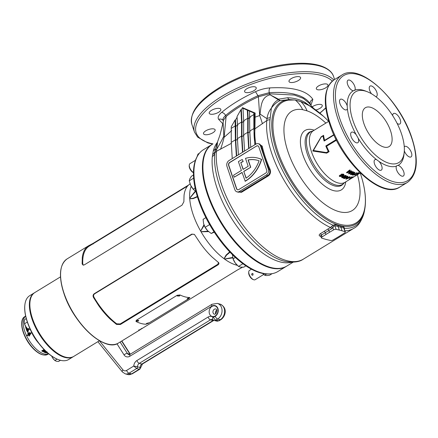 <?xml version="1.0" encoding="UTF-8"?>
<svg xmlns="http://www.w3.org/2000/svg" width="438" height="438" viewBox="0 0 438 438"><rect width="100%" height="100%" fill="white"/><g stroke="black" fill="none" stroke-linecap="round" stroke-linejoin="round"><path stroke-width="0.66" d="M269.83 273.903L268.866 273.953A70.907 32.888 -121.4 0 1 198.447 200.024A70.907 32.888 -121.4 0 1 197.16 156.601L197.648 155.769A71.383 33.107 58.6 0 0 198.945 199.476A71.383 33.107 58.6 0 0 269.83 273.903A71.383 33.107 58.6 0 0 277.856 271.533L286.332 266.353A71.383 33.107 58.6 0 0 286.589 266.189M286.332 266.353A71.383 33.107 58.6 0 1 207.42 194.297A71.383 33.107 58.6 0 1 211.384 144.858A33.989 15.768 -121.4 0 1 211.631 144.699L203.15 149.884A33.989 15.768 58.6 0 0 202.904 150.037A71.383 33.107 58.6 0 0 197.648 155.769M218.25 262.269C219.23 263.129 219.164 263.983 218.053 264.826L120.406 324.492L116.519 324.427L110.343 319.231A49.286 22.858 -121.4 0 1 98.545 305.423L93.491 297.484C92.779 295.962 92.998 294.725 94.154 293.778L191.8 234.111L194.379 234.379L200.303 243.249A49.286 22.858 58.6 0 0 212.101 257.057L218.622 262.636M142 328.297L138.643 330.509M138.873 329.737L138.961 330.427L237.412 270L242.521 267.229M197.423 196.843L193.355 198.556L189.725 198.808A49.286 22.858 58.6 0 0 193.087 214.39A49.286 22.858 58.6 0 0 200.653 231.089A49.286 22.858 58.6 0 0 200.856 231.439A49.286 22.858 58.6 0 0 201.058 231.79A49.286 22.858 58.6 0 0 224.053 258.699A49.286 22.858 58.6 0 0 224.316 258.896A49.286 22.858 58.6 0 0 224.579 259.088A49.286 22.858 58.6 0 0 237.281 265.324M232.731 257.873L224.579 259.088A1.358 0.515 -70.2 0 0 224.656 259L232.633 257.473M230.043 252.195L226.451 255.223L224.196 258.666A1.358 0.991 -31.3 0 1 224.053 258.699L226.101 255.058L229.726 251.855M208.597 231.614L201.058 231.79A1.358 0.318 -47 0 1 201.135 231.686L208.105 231.176M204.152 225.362L200.653 231.089L203.944 224.809M191.187 186.298A49.286 22.858 58.6 0 0 189.687 198.206L195.288 191.127M195.616 191.351L189.791 198.173A1.358 0.613 12.4 0 0 189.687 198.206A49.286 22.858 58.6 0 0 189.709 198.507A49.286 22.858 58.6 0 0 189.725 198.808A1.358 1.084 -28.1 0 1 189.829 198.704L193.393 198.206L197.308 196.465M190.054 183.774L187.924 185.624A49.286 22.858 58.6 0 0 184.053 195.244L183.867 201.781L182.005 205.17L84.359 264.837L83.154 265.143L82.136 263.944L82.295 257.418A49.286 22.858 -121.4 0 1 86.166 247.799L88.624 245.745L92.971 243.44L188.384 185.143M189.791 198.173L189.829 198.704M200.785 231.072L201.135 231.686M224.196 258.666L224.656 259M82.295 257.418A49.954 23.17 -121.4 0 1 86.166 247.799M187.568 186.041L89.281 246.096A49.286 22.858 58.6 0 0 82.782 264.109L83.434 265.154M90.239 245.576L89.691 245.171M82.782 264.109L82.136 263.944M110.343 319.231A49.954 23.17 -121.4 0 1 98.545 305.423M194.423 234.412L192.183 234.215L94.537 293.876C93.497 294.752 93.316 295.864 93.989 297.216A49.286 22.858 58.6 0 0 116.727 323.819L120.209 323.917L217.856 264.256L218.474 262.466M116.727 323.819L116.519 324.427M93.989 297.216L93.491 297.484M57.887 359.445A37.049 17.186 -121.4 0 1 57.723 359.379A37.049 17.186 -121.4 0 1 41.38 346.535A37.049 17.186 -121.4 0 1 24.802 305.505A37.049 17.186 -121.4 0 1 24.824 305.324M34.328 292.863L29.702 295.688A37.389 17.345 58.6 0 0 24.84 305.144A37.389 17.345 58.6 0 0 41.566 346.551A37.389 17.345 58.6 0 0 58.057 359.51A37.389 17.345 58.6 0 0 68.689 359.499L73.316 356.674A37.389 17.345 -121.4 0 1 46.193 343.726A37.389 17.345 -121.4 0 1 34.328 292.863A37.389 17.345 -121.4 0 1 34.586 292.71M46.521 343.397A37.049 17.186 58.6 0 0 63.028 356.302A37.049 17.186 -121.4 0 1 62.858 356.236A37.049 17.186 -121.4 0 1 32.439 318.826A37.049 17.186 -121.4 0 1 29.943 302.368A37.049 17.186 -121.4 0 1 29.959 302.187A37.049 17.186 58.6 0 0 46.521 343.397M38.265 342.719A22.092 10.249 58.6 0 0 38.796 343.332A22.092 10.249 -121.4 0 1 30.55 329.934A22.092 10.249 58.6 0 0 38.265 342.719M33.124 345.861A22.092 10.249 58.6 0 0 48.662 353.778A22.092 10.249 -121.4 0 1 24.731 331.21A22.092 10.249 -121.4 0 1 25.656 316.126A22.092 10.249 58.6 0 0 33.124 345.861M46.603 352.398L47.173 351.9L46.461 352.207M27.205 329.573L27.857 328.878L27.402 329.677M27.326 329.606L27.977 328.916M26.532 329.579A22.092 10.249 58.6 0 1 26.494 329.453L26.587 329.332A22.092 10.249 58.6 0 1 26.559 329.239L26.307 329.54A22.092 10.249 58.6 0 0 26.379 329.759L26.669 329.579A22.092 10.249 58.6 0 1 26.647 329.507L26.63 329.606M25.514 325.724L25.36 325.845A22.092 10.249 58.6 0 0 25.404 326.069L25.47 326.031M26.658 327.728A22.092 10.249 58.6 0 0 26.696 327.859L26.379 328.051A22.092 10.249 58.6 0 1 26.11 327.022M26.149 329.031L26.439 328.856A22.092 10.249 58.6 0 1 26.417 328.785L26.17 328.938L26.379 328.653A22.092 10.249 58.6 0 1 26.346 328.549L26.061 328.571L26.313 328.418A22.092 10.249 58.6 0 1 26.291 328.347L26.001 328.522A22.092 10.249 58.6 0 0 26.039 328.648L26.116 328.905A22.092 10.249 58.6 0 0 26.149 329.031M26.094 327.909A22.092 10.249 58.6 0 1 26.045 327.723L26.094 327.646A22.092 10.249 58.6 0 1 26.072 327.558L25.831 327.909A22.092 10.249 58.6 0 0 25.853 327.996L26.187 327.991A22.092 10.249 58.6 0 1 26.165 327.909L26.22 327.963M25.951 327.076A22.092 10.249 58.6 0 0 25.968 327.142L25.727 327.285A22.092 10.249 58.6 0 0 25.765 327.421L25.716 327.449A22.092 10.249 58.6 0 1 25.634 327.12L25.683 327.093A22.092 10.249 58.6 0 0 25.716 327.224L25.951 327.076M25.7 326.392L25.535 326.704A22.092 10.249 58.6 0 0 25.552 326.77L25.689 326.321M26.975 328.084A22.092 10.249 58.6 0 0 27.118 328.56L26.953 328.741A22.092 10.249 58.6 0 1 26.74 328.013L26.422 328.204A22.092 10.249 58.6 0 0 26.784 329.392L27.293 330.142M26.932 329.863C27.654 330.361 28.103 330.088 28.289 329.037M43.012 351.32L43.044 351.484A22.092 10.249 58.6 0 0 43.138 351.539L43.247 351.468A22.092 10.249 58.6 0 0 43.307 351.5L43.017 351.676A22.092 10.249 58.6 0 1 42.842 351.583L42.815 351.418M45.191 352.639L45.481 352.459A22.092 10.249 58.6 0 1 45.432 352.442L45.338 352.415A22.092 10.249 58.6 0 1 45.262 352.387L45.174 352.355A22.092 10.249 58.6 0 1 45.119 352.333L44.835 352.508A22.092 10.249 58.6 0 0 44.922 352.541L45.103 352.606A22.092 10.249 58.6 0 0 45.191 352.639L45.158 352.535M44.457 352.36L44.868 352.234A22.092 10.249 58.6 0 1 44.807 352.212L44.72 352.24A22.092 10.249 58.6 0 1 44.583 352.179L44.616 352.13A22.092 10.249 58.6 0 1 44.556 352.103L44.391 352.333A22.092 10.249 58.6 0 0 44.457 352.36L44.408 352.185M44.205 351.949A22.092 10.249 58.6 0 0 44.249 351.971L44.008 352.114A22.092 10.249 58.6 0 0 44.107 352.157L44.057 352.19A22.092 10.249 58.6 0 1 43.816 352.075L43.866 352.048A22.092 10.249 58.6 0 0 43.964 352.092L44.205 351.949M42.486 351.38L42.776 351.205A22.092 10.249 58.6 0 1 42.574 351.084L42.53 351.112A22.092 10.249 58.6 0 0 42.672 351.199L42.595 351.243A22.092 10.249 58.6 0 1 42.459 351.161L42.415 351.188A22.092 10.249 58.6 0 0 42.552 351.271L42.475 351.314A22.092 10.249 58.6 0 1 42.333 351.232L42.283 351.26A22.092 10.249 58.6 0 0 42.486 351.38L42.475 351.314M41.988 351.084L42.278 350.909A22.092 10.249 58.6 0 1 42.223 350.876L42.081 350.783A22.092 10.249 58.6 0 1 42.004 350.734L41.72 350.909A22.092 10.249 58.6 0 0 41.774 350.942L41.906 351.035A22.092 10.249 58.6 0 0 41.988 351.084L41.988 350.909M47.583 352.858L46.559 352.935L47.726 352.984M46.762 351.791L46.51 351.9A22.092 10.249 58.6 0 1 46.056 351.741L45.749 351.928A22.092 10.249 58.6 0 0 46.198 352.092L46.061 352.218A22.092 10.249 58.6 0 1 45.552 352.037L45.234 352.229A22.092 10.249 58.6 0 0 46.056 352.508L47.118 352.448M45.804 351.227L45.103 351.856L45.93 351.353M45.103 351.856A22.092 10.249 58.6 0 0 45.442 351.993L45.125 352.19A22.092 10.249 58.6 0 1 44.134 351.758L44.452 351.566A22.092 10.249 58.6 0 0 44.802 351.725L45.733 351.161M44.988 351.128L45.432 350.92A22.092 10.249 58.6 0 1 44.468 350.416L44.128 350.619A22.092 10.249 58.6 0 0 44.698 350.926L43.143 351.238A22.092 10.249 58.6 0 0 44.035 351.709L44.353 351.517A22.092 10.249 58.6 0 1 43.86 351.265L45.393 350.75M43.488 349.825A22.092 10.249 58.6 0 0 44.287 350.312L42.946 351.128A22.092 10.249 58.6 0 1 42.152 350.646L42.47 350.449A22.092 10.249 58.6 0 0 42.951 350.75L43.132 350.635A22.092 10.249 58.6 0 1 42.678 350.356L42.984 350.165A22.092 10.249 58.6 0 0 43.444 350.449L43.652 350.323A22.092 10.249 58.6 0 1 43.17 350.022L43.488 349.825M46.247 352.754L46.291 352.705A22.092 10.249 58.6 0 1 46.231 352.689L46.056 352.897A22.092 10.249 58.6 0 0 46.121 352.913L46.521 352.765A22.092 10.249 58.6 0 1 46.466 352.749L46.373 352.782A22.092 10.249 58.6 0 1 46.247 352.754L46.187 352.574M45.689 352.798L45.979 352.617A22.092 10.249 58.6 0 1 45.93 352.606L45.815 352.672A22.092 10.249 58.6 0 1 45.733 352.65L45.809 352.568A22.092 10.249 58.6 0 1 45.744 352.552L45.541 352.749A22.092 10.249 58.6 0 0 45.689 352.798L45.672 352.749M48.218 353.406L47.446 353.877A22.092 10.249 58.6 0 0 47.698 353.855L48.306 353.482M29.264 333.882L28.612 334.282A22.092 10.249 58.6 0 1 28.278 333.564L28.563 333.395A22.092 10.249 58.6 0 1 28.36 332.929L27.731 333.302A22.092 10.249 58.6 0 0 28.273 334.49L27.079 335.218A22.092 10.249 58.6 0 0 27.293 335.667L28.486 334.939A22.092 10.249 58.6 0 0 29.1 336.16L31.218 332.99L28.782 332.814A22.092 10.249 58.6 0 0 29.264 333.882L28.612 334.282M27.955 331.259L28.289 331.057A22.092 10.249 58.6 0 1 28.131 330.641L27.846 331.867L27.249 330.641L26.877 330.871L27.879 332.387L28.497 329.88L27.638 330.405A22.092 10.249 58.6 0 0 27.955 331.259M26.838 330.312A22.092 10.249 58.6 0 1 26.773 330.121L26.822 330.044A22.092 10.249 58.6 0 1 26.795 329.962L26.565 330.301A22.092 10.249 58.6 0 0 26.598 330.4L26.942 330.394A22.092 10.249 58.6 0 1 26.915 330.312L26.953 330.34M26.915 329.989L26.68 330.329L26.915 329.989M26.28 327.252A21.889 10.151 58.6 0 0 26.472 327.996M26.767 328.117L26.548 328.254A21.889 10.151 58.6 0 0 26.904 329.425L27.348 330.153M30.578 329.94L27.922 329.02L27.14 328.254A21.889 10.151 58.6 0 0 27.244 328.604L26.953 328.741M28.541 329.945L27.638 330.405M27.753 330.433A21.889 10.151 58.6 0 0 28.043 331.205M27.901 331.873L28.388 330.482M27.249 330.739L26.877 330.871M26.997 330.893L27.933 332.393M26.061 328.571L26.472 328.593M26.198 327.613L25.957 327.958M29.691 332.645L28.782 332.814M28.886 332.814A21.889 10.151 58.6 0 0 29.368 333.876M28.47 332.935L27.731 333.302M27.84 333.302A21.889 10.151 58.6 0 0 28.377 334.479L28.273 334.49M28.377 334.479L27.079 335.218M27.183 335.212A21.889 10.151 58.6 0 0 27.375 335.618M29.182 336.11A21.889 10.151 58.6 0 1 28.585 334.928L28.486 334.939M30.824 333.28L29.373 333.176A22.092 10.249 58.6 0 0 29.817 334.123L28.826 334.731A22.092 10.249 58.6 0 0 29.215 335.513L30.824 333.28L29.477 333.17M29.373 333.176L29.713 333.143M29.215 335.513L30.72 333.291M42.267 350.575A21.889 10.151 58.6 0 0 42.919 350.964L42.946 351.128M42.919 350.964L44.134 350.219M43.291 349.951A21.889 10.151 58.6 0 0 43.625 350.159L43.652 350.323M42.793 350.28A21.889 10.151 58.6 0 0 43.11 350.477L43.132 350.635M43.86 351.265L44.95 350.958M44.254 350.542A21.889 10.151 58.6 0 0 44.665 350.761L44.698 350.926M43.258 351.156A21.889 10.151 58.6 0 0 43.997 351.539L44.035 351.709M44.276 351.67A21.889 10.151 58.6 0 0 45.076 352.015L45.125 352.19M45.393 352.13A21.889 10.151 58.6 0 0 46.001 352.333L46.652 352.398M45.908 351.829A21.889 10.151 58.6 0 0 46.143 351.911L46.198 352.092M46.663 352.875L47.32 352.886M42.004 351.008L42.059 350.624M148.066 323.43L148.602 322.888L146.631 323.419L146.111 323.983L148.066 323.43M138.277 321.185L138.753 320.479L136.563 320.359L136.092 321.081L138.277 321.185M179.388 296.066L179.865 295.354L177.68 295.234L177.209 295.957L179.388 296.066M189.183 298.311L189.714 297.769L187.749 298.3L187.223 298.864L189.183 298.311M148.498 323.266L189.101 298.459L189.577 297.533A49.576 22.995 -121.4 0 1 180.04 294.982L177.209 295.278L136.607 320.085L135.9 321.174L136.355 321.673A49.576 22.995 58.6 0 0 145.892 324.224L148.498 323.266M189.9 297.648L189.577 297.533M190.054 183.785A8.158 3.783 58.6 0 0 190.07 183.818A8.158 3.783 58.6 0 0 190.689 185.329L189.265 180.817L189.774 178.89L191.39 176.284L193.476 175.008M195.945 191.554L193.213 189.161L190.689 185.329A8.158 3.783 58.6 0 0 193.656 189.687A8.158 3.783 58.6 0 0 193.76 189.802M193.213 189.161L195.124 187.995M189.265 180.817L193.656 178.135M203.884 224.628A8.158 3.783 58.6 0 0 203.905 224.705A8.158 3.783 58.6 0 0 207.492 230.574A8.158 3.783 58.6 0 0 207.639 230.727L207.492 230.574M214.281 232.162L211.22 233.476L207.639 230.727L205.159 227.3L203.588 223.659L203.117 219.339L205.893 217.642M205.159 227.3L209.632 224.574M211.22 233.476L214.023 231.762M233.032 258.787A8.158 3.783 58.6 0 0 235.233 262.97L233.032 258.787M235.37 257.435L233.065 258.847L232.447 254.642M245.921 265.839L243.742 267.175L240.571 267.136L238.502 266.424L235.233 262.97A8.158 3.783 58.6 0 0 236.619 264.651A8.158 3.783 58.6 0 0 236.662 264.7M238.502 266.424L242.931 263.72M195.457 160.281L189.988 163.626A5.437 2.524 58.6 0 0 189.282 165A5.437 2.524 58.6 0 0 189.649 167.415A5.437 2.524 58.6 0 0 193.454 172.572M189.282 165L189.205 165.783A4.703 2.179 58.6 0 0 189.523 167.869A4.703 2.179 58.6 0 0 193.382 172.621L193.454 172.649M251.62 274.818L252.107 273.367L253.164 273.876L252.764 275.299L251.62 274.818M251.472 269.195L249.463 270.421A5.437 2.524 58.6 0 0 248.757 271.801A5.437 2.524 58.6 0 0 253.591 279.707A5.437 2.524 58.6 0 0 254.9 279.816A5.437 2.524 58.6 0 0 255.135 279.707L263.747 274.445M248.757 271.801L248.68 272.584A4.703 2.179 58.6 0 0 252.857 279.417L253.591 279.707M272.151 273.646L269.594 275.206C267.235 275.644 265.587 275.633 264.661 275.184L262.641 273.432M266.682 273.953L264.661 275.184M196.854 157.247L197.976 154.099L199.405 153.223M24.588 324.087A5.437 2.524 58.6 0 0 24.632 324.224A5.437 2.524 58.6 0 0 25.837 326.622L24.479 323.781L24.227 321.875L24.709 319.521L26.258 318.574M27.922 329.02L29.658 327.958M24.632 324.224L24.479 323.781L27.326 322.045M27.025 328.133L25.837 326.622A5.437 2.524 58.6 0 0 27.025 328.133A5.437 2.524 58.6 0 0 27.074 328.188M51.679 356.067A5.437 2.524 58.6 0 0 52.746 358.109L51.689 356.078M60.449 360.293L58.5 361.487L56.299 361.219L54.832 360.507L52.746 358.109A5.437 2.524 58.6 0 0 53.934 359.62A5.437 2.524 58.6 0 0 53.983 359.675M54.832 360.507L57.093 359.122M60.504 276.871L34.843 292.546A37.389 17.345 58.6 0 0 29.976 302.006A37.389 17.345 58.6 0 0 32.494 318.618A37.389 17.345 58.6 0 0 63.198 356.373A37.389 17.345 58.6 0 0 73.83 356.362L99.492 340.682M213.01 317.265A2.721 1.544 -50.4 0 0 212.863 319.784L212.375 319.521A3.4 2.71 -75 0 0 210.492 319.839L139.3 363.337A3.4 2.71 -75 0 0 137.543 366.798L133.765 366.042A6.121 4.873 105 0 1 136.908 360.54L208.099 317.041A6.121 4.873 105 0 1 213.01 317.265A0.679 0.542 -75 0 0 213.552 317.287L215.272 316.241A5.776 4.604 -75 0 0 217.932 308.527A5.776 4.604 -75 0 0 211.855 306.151L129.916 356.214A6.121 4.873 105 0 1 124.058 354.911L116.957 343.786M213.903 320.359L142.492 363.978L140.636 367.712L137.543 366.798A1.697 1.352 105 0 1 136.667 368.528L133.765 366.042L126.615 370.411A4.079 3.247 -75 0 1 122.925 369.842L99.377 340.753M140.636 367.712L139.81 369.196L139.251 369.218A1.697 1.352 -75 0 0 140.127 367.487A3.4 2.71 105 0 1 141.879 364.027L213.071 320.528A3.4 2.71 105 0 1 213.651 320.26M360.211 173.01A70.671 32.779 -121.4 0 1 360.436 173.678A70.671 32.779 -121.4 0 1 362.385 180.04A70.671 32.779 -121.4 0 1 337.862 223.687A70.671 32.779 -121.4 0 1 277.878 151.608A70.671 32.779 -121.4 0 1 288.5 100.16L294.5 99.963A71.087 32.97 -121.4 0 1 295.343 100.099L294.5 99.963M325.867 123.089A58.145 26.97 58.6 0 0 307.027 110.841A31.952 24.599 -70.6 0 0 300.698 101.528A71.087 32.97 -121.4 0 1 301.612 101.862L309.409 105.75A70.671 32.779 -121.4 0 1 323.403 116.24A70.671 32.779 -121.4 0 1 328.664 121.381M362.385 180.04C365.38 190.973 366.184 200.604 364.81 208.931A71.575 33.2 -121.4 0 1 325.691 218.912A71.575 33.2 -121.4 0 1 276.778 151.822A71.575 33.2 -121.4 0 1 287.536 99.711A4.079 3.542 81.9 0 1 288.5 100.16M301.612 101.862L294.982 100.023L289.43 99.59L280.019 100.598C276.712 102.163 273.838 104.671 271.396 108.12L269.989 119.815A4.758 3.597 -174.3 0 0 266.808 120.554L254.954 128.805A74.099 34.372 58.6 0 0 255.797 144.195M333.975 135.024L324.136 141.036A30.523 14.158 -121.4 0 1 323.041 135.944L321.103 137.198L313.405 150.497L326.42 152.566L328.286 151.428A30.523 14.158 -121.4 0 1 325.806 145.958L336.083 139.678A30.523 14.158 -121.4 0 1 335.672 138.594M211.444 110.365A6.121 2.371 -18.7 0 1 217.248 108.394A6.121 2.371 -18.7 0 1 220.812 109.358A6.121 2.371 -18.7 0 1 218.595 112.276A6.121 2.371 -18.7 0 1 212.791 114.247A6.121 2.371 -18.7 0 1 209.222 113.283A6.121 2.371 -18.7 0 1 211.444 110.365M291.221 78.61A6.121 2.371 -18.7 0 1 297.024 76.639A6.121 2.371 -18.7 0 1 300.588 77.603A6.121 2.371 -18.7 0 1 298.366 80.515A6.121 2.371 -18.7 0 1 292.568 82.486A6.121 2.371 -18.7 0 1 288.998 81.523A6.121 2.371 -18.7 0 1 291.221 78.61M312.206 106.834A6.121 2.371 -18.7 0 1 312.88 106.385A6.121 2.371 -18.7 0 1 318.683 104.414A6.121 2.371 -18.7 0 1 322.248 105.377A6.121 2.371 -18.7 0 1 320.03 108.296A6.121 2.371 -18.7 0 1 315.836 109.982M318.574 85.919A6.121 2.371 -18.7 0 1 324.377 83.948A6.121 2.371 -18.7 0 1 327.942 84.912A6.121 2.371 -18.7 0 1 325.719 87.83A6.121 2.371 -18.7 0 1 319.915 89.801A6.121 2.371 -18.7 0 1 316.351 88.837A6.121 2.371 -18.7 0 1 318.574 85.919M246.846 88.733A6.121 2.371 -18.7 0 1 252.649 86.762A6.121 2.371 -18.7 0 1 256.214 87.726A6.121 2.371 -18.7 0 1 253.996 90.644A6.121 2.371 -18.7 0 1 248.193 92.615A6.121 2.371 -18.7 0 1 244.623 91.651A6.121 2.371 -18.7 0 1 246.846 88.733M205.756 130.831A6.121 2.371 -18.7 0 1 211.554 128.86A6.121 2.371 -18.7 0 1 215.124 129.823A6.121 2.371 -18.7 0 1 212.901 132.741A6.121 2.371 -18.7 0 1 207.097 134.712A6.121 2.371 -18.7 0 1 203.533 133.743A6.121 2.371 -18.7 0 1 205.756 130.831M356.193 134.729L358.07 138.003A6.121 2.836 -121.4 0 1 358.224 138.424A6.121 2.836 -121.4 0 1 357.841 142.689A6.121 2.836 -121.4 0 1 351.073 136.514A6.121 2.836 -121.4 0 1 351.457 132.249A6.121 2.836 -121.4 0 1 356.193 134.729A43.51 20.181 -121.4 0 1 350.258 121.321A43.51 20.181 -121.4 0 1 347.394 108.728A6.121 2.836 -121.4 0 1 346.693 109.757A6.121 2.836 -121.4 0 1 339.926 103.582A6.121 2.836 -121.4 0 1 340.31 99.317A6.121 2.836 -121.4 0 1 347.077 105.492A6.121 2.836 -121.4 0 1 347.208 105.908A43.51 20.181 -121.4 0 1 353.28 90.814A6.121 2.836 -121.4 0 1 347.624 84.457A6.121 2.836 -121.4 0 1 348.007 80.192A6.121 2.836 -121.4 0 1 354.775 86.368A6.121 2.836 -121.4 0 1 354.895 90.097A43.51 20.181 -121.4 0 1 365.358 90.973L367.383 91.772A41.468 19.234 -121.4 0 1 401.438 133.645A41.468 19.234 -121.4 0 1 404.23 152.068A41.468 19.234 -121.4 0 1 382.21 160.122A41.468 19.234 -121.4 0 1 352.99 120.696A41.468 19.234 -121.4 0 1 367.383 91.772M396.45 166.128L397.2 165.438L398.06 165.411A6.121 2.836 -121.4 0 1 403.721 171.767A6.121 2.836 -121.4 0 1 403.338 176.032A6.121 2.836 -121.4 0 1 396.571 169.856A6.121 2.836 -121.4 0 1 396.45 166.128A43.51 20.181 -121.4 0 1 379.056 161.48A6.121 2.836 -121.4 0 1 381.684 165.876A6.121 2.836 -121.4 0 1 381.301 170.147A6.121 2.836 -121.4 0 1 374.539 163.971A6.121 2.836 -121.4 0 1 374.923 159.7A6.121 2.836 -121.4 0 1 376.592 159.673L379.056 161.48M392.694 115.643A6.121 2.836 -121.4 0 1 393.505 113.53A6.121 2.836 -121.4 0 1 400.266 119.711A6.121 2.836 -121.4 0 1 399.883 123.976A6.121 2.836 -121.4 0 1 397.118 123.406M404.269 146.818A6.121 2.836 -121.4 0 1 404.652 146.467A6.121 2.836 -121.4 0 1 411.419 152.643A6.121 2.836 -121.4 0 1 411.036 156.908A6.121 2.836 -121.4 0 1 404.318 150.875M371.49 93.781A6.121 2.836 -121.4 0 1 369.656 90.343A6.121 2.836 -121.4 0 1 370.044 86.078A6.121 2.836 -121.4 0 1 376.806 92.254A6.121 2.836 -121.4 0 1 376.423 96.519A6.121 2.836 -121.4 0 1 375.853 96.716M293.186 262.165L286.846 266.036A71.383 33.107 -121.4 0 1 207.935 193.985A71.383 33.107 -121.4 0 1 211.899 144.54A33.989 15.768 -121.4 0 1 212.145 144.387L211.899 144.54M357.95 172.961L357.627 173.963L355.536 174.828L355.306 174.51L354.495 174.778L354.851 175.233L358.049 173.881C359.22 173.174 359.456 172.835 358.749 172.857L356.789 173.601L358.35 173.322L358.06 172.961M355.536 174.828L355.306 174.51M359.16 172.933L358.749 172.857M354.495 174.778L354.369 174.477M354.265 174.231A30.255 14.032 58.6 0 1 353.417 174.067L354.079 173.662A30.255 14.032 58.6 0 0 354.933 173.826L356.592 172.807A30.255 14.032 58.6 0 0 357.079 172.873L353.378 175.134A30.255 14.032 58.6 0 1 352.037 174.91L352.705 174.505A30.255 14.032 58.6 0 0 353.554 174.663L354.265 174.231L354.15 173.93A29.91 13.874 58.6 0 1 353.756 173.864M354.561 172.244L352.437 172.583L351.884 173.317L350.876 173.683L350.674 174.62L352.546 174.231L354.413 173.213L354.561 172.244L354.988 172.517M350.367 174.379L350.674 174.62L350.367 174.22M350.345 171.718L348.467 173.645A30.255 14.032 58.6 0 0 349.031 173.902L353.242 171.855A30.255 14.032 58.6 0 1 352.694 171.625L350.033 172.906L351.736 171.17A30.255 14.032 58.6 0 1 351.194 170.891L348.21 171.959L350.214 170.338A30.255 14.032 58.6 0 1 349.639 169.988L346.474 172.577A30.255 14.032 58.6 0 0 347.049 172.911L350.345 171.718L350.285 171.439L347 172.632L347.049 172.911M349.847 178.961A30.255 14.032 58.6 0 1 349.201 179.093L352.897 176.832A30.255 14.032 58.6 0 0 353.324 176.755L350.241 178.638A30.255 14.032 58.6 0 0 350.707 178.523L349.847 178.961L349.694 178.66M351.824 176.892L351.019 177.385L351.698 177.133L351.555 176.832M348.199 177.565A30.255 14.032 58.6 0 1 347.953 177.51L348.566 177.133A30.255 14.032 58.6 0 0 348.818 177.187L349.579 176.722A30.255 14.032 58.6 0 0 350.071 176.804L349.31 177.27A30.255 14.032 58.6 0 0 350.438 177.379L346.294 179.131A30.255 14.032 58.6 0 1 345.779 179.043L348.139 177.395M345.993 176.947A30.255 14.032 58.6 0 1 345.73 176.848L346.343 176.476A30.255 14.032 58.6 0 0 346.611 176.569L347.367 176.109A30.255 14.032 58.6 0 0 347.898 176.29L347.137 176.749A30.255 14.032 58.6 0 0 348.352 177.089L344.126 178.611A30.255 14.032 58.6 0 1 343.573 178.425L345.927 176.728M345.9 175.403L342.916 176.076C341.75 176.695 341.448 177.264 342.023 177.79L343.299 177.817L345.024 177.012C346.184 176.404 346.474 175.868 345.9 175.403L346.255 175.737M341.673 177.428L342.023 177.79L341.667 177.28M343.512 174.121L341.317 174.132L340.791 175.003L339.768 175.288L339.269 176.038L339.625 176.503L341.569 176.394L342.078 175.78L343.452 175.43L344 174.642L343.512 174.121M336.477 140.204L326.606 146.237A30.255 14.032 58.6 0 0 329.124 151.652L326.682 153.141L312.787 151.017L321.153 136.809L323.594 135.315A30.255 14.032 58.6 0 0 324.607 140.324L333.827 134.69M339.05 236.427A67.983 26.368 161.3 0 0 340.819 235.326L344.679 232.874A1.971 0.766 161.3 0 0 345.341 231.965A1.971 0.766 161.3 0 0 345.002 231.697L342.078 230.793A67.983 26.368 161.3 0 0 339.308 230.054L336.11 229.32A1.971 0.766 161.3 0 0 333.559 229.901L329.491 232.293A67.983 26.368 161.3 0 0 325.905 234.489L322.045 236.936A1.971 0.766 161.3 0 0 321.382 237.845A1.971 0.766 161.3 0 0 321.722 238.113L324.646 239.017A67.983 26.368 161.3 0 0 327.416 239.756L330.613 240.489A1.971 0.766 161.3 0 0 333.165 239.909L337.233 237.516A67.983 26.368 161.3 0 0 339.05 236.427M258.015 158.118A34.213 27.249 105 0 1 258.113 158.145A34.213 27.249 105 0 1 261.639 159.421A34.213 27.249 -75 0 1 245.242 181.261L242.061 172.397L234.215 177.187L233.553 175.233L241.398 170.437L238.414 161.622A34.213 27.249 105 0 1 238.973 161.277A34.213 27.249 105 0 1 242.307 159.525L243.172 161.551L242.307 159.525M320.934 236.52L319.828 236.044C318.848 235.458 319.006 234.68 320.298 233.728L330.466 227.475L333.11 225.225L334.955 224.59L343.781 226.95L344.514 228.269L344.421 229.249M237.013 191.855A4.353 3.466 105 0 1 234.845 189.659L226.972 166.396A4.353 3.466 105 0 1 228.975 160.587L255.907 144.129A4.353 3.466 105 0 1 258.316 143.724A4.353 3.466 105 0 1 260.479 145.92L268.357 169.188A4.353 3.466 105 0 1 266.353 174.997L239.422 191.45A4.353 3.466 105 0 1 237.013 191.855L238.447 192.238L241.02 191.877L267.946 175.419C269.813 173.93 270.273 171.942 269.332 169.446L270.027 169.194C271.029 171.986 270.481 174.209 268.379 175.862L241.447 192.315L236.887 191.817M231.505 143.27L216.498 151.263A74.099 34.372 58.6 0 0 221.475 184.316A74.099 34.372 58.6 0 0 303.392 259.115C299.384 262.044 293.285 262.805 285.1 261.398L285.1 261.398A72.982 33.852 58.6 0 1 219.684 185.986A72.982 33.852 58.6 0 1 214.779 153.431A5.234 3.958 5.8 0 1 216.498 151.263L216.728 149.15A154.658 127.425 -88.7 0 0 223.823 136.152L224.114 137.302L231.735 130.595M258.694 143.828L262.209 146.1A74.099 34.372 58.6 0 0 265.423 157.461A74.099 34.372 58.6 0 0 270.027 169.194M376.592 159.673A43.51 20.181 -121.4 0 1 358.07 138.003M404.23 152.068L404.017 154.236A43.51 20.181 -121.4 0 1 398.06 165.411M390.515 130.727A22.776 10.561 58.6 0 0 365.341 107.737A22.776 10.561 58.6 0 0 363.912 123.615A22.776 10.561 58.6 0 0 389.086 146.604A22.776 10.561 58.6 0 0 390.515 130.727M305.844 103.724L301.037 101.638L295.343 100.099A31.952 26.198 100 0 1 302.647 109.67A58.145 26.97 58.6 0 0 288.023 151.838A58.145 26.97 58.6 0 0 337.556 211.198A58.145 26.97 58.6 0 0 357.413 174.718M353.28 90.814L354.895 90.097L354.638 90.48M347.208 105.908L347.394 108.728M243.243 169.309L240.78 162.569L243.09 169.402L248.182 166.292L245.494 158.348A34.213 27.249 105 0 1 257.916 158.091A34.213 27.249 105 0 1 261.442 159.372A34.213 27.249 -75 0 1 245.045 181.212M240.78 162.569A31.969 25.464 105 0 1 242.975 161.496M250.541 167.217L248.072 159.936A31.969 25.464 105 0 1 257.336 160.259A31.969 25.464 105 0 1 259.082 160.812A31.969 25.464 -75 0 1 246.068 178.189L243.752 171.362L250.739 167.267L248.275 159.99A31.969 25.464 105 0 1 257.435 160.286M255.102 144.622A74.646 34.624 -121.4 0 1 254.188 128.734L254.407 113.19L242.307 108.011L241.338 109.735L240.938 109.626L237.057 116.519L237.467 124.551L241.579 122.038L240.938 109.626M254.856 144.77L253.87 128.548L253.837 113.037M232.244 158.589L231.259 142.366L231.226 126.856L235.113 119.963L235.507 120.072L235.83 126.314L237.889 125.054M236.356 156.076L235.37 139.853L235.113 119.963M236.684 155.873L235.764 140.395L235.83 126.314M238.414 154.817L237.429 138.594L237.467 124.551M242.526 152.309L241.541 136.087L241.579 122.038M242.849 152.106L241.935 136.629L242 122.541L241.338 109.735M244.579 151.05L243.594 134.827L243.637 120.778L242.997 108.372M248.691 148.537L247.705 132.314L247.749 118.271L247.333 110.239M249.019 148.34L248.1 132.862L248.165 118.775L247.733 110.343M250.744 147.283L249.759 131.061L249.501 111.17M237.095 117.264L235.507 120.072M262.406 123.768A154.658 37.882 50.1 0 0 259.668 115.539L258.404 96.771C245.466 102.689 234.702 109.276 226.118 116.524L224.114 137.302A154.658 101.216 69.8 0 1 220.549 149.281M254.407 113.19L242.313 108.011L242.526 107.638L255.151 113.059L254.954 128.805A0.542 0.405 -175.6 0 1 254.188 128.734M254.478 117.072A0.542 0.378 178.7 0 0 255.234 117.105L259.668 115.539L259.997 114.011C261.141 107.009 260.813 97.132 270.098 94.811L278.442 99.18L287.651 97.734C294.303 98.024 300.107 99.579 305.067 102.393L309.989 106.056M241.333 109.73L242.017 108.525M312.885 107.901L309.228 103.248L303.266 98.364L294.413 95.068L269.474 93.798L270.098 94.811L278.305 99.733L278.442 99.18A4.758 3.674 77.3 0 0 280.276 100.521M310.443 104.458L310.115 103.614C304.246 95.046 290.618 91.405 269.233 92.686L269.474 93.798L258.404 96.771L257.971 95.676C245.039 101.632 234.248 108.235 225.597 115.484C223.199 117.592 222.438 119.35 223.32 120.762C222.405 119.207 220.845 118.725 218.628 119.322C217.483 117.444 218.463 115.15 221.579 112.44C230.667 104.906 241.973 97.992 255.491 91.69C260.424 89.472 265.269 88.208 270.027 87.89C292.464 86.729 306.748 90.551 312.874 99.344L310.92 105.328M221.579 112.44C223.347 112.686 224.683 113.705 225.597 115.484L226.118 116.524L223.577 120.039L223.095 122.613L223.823 136.152M344.284 229.047L343.77 228.05L334.873 225.674L333.844 226.26L332.842 227.782L331.506 228.855A1.358 0.597 59.8 0 0 330.466 227.475A74.099 34.372 -121.4 0 1 271.79 153.574A74.099 34.372 -121.4 0 1 266.808 120.554L266.961 118.66C267.618 114.384 269.096 110.874 271.396 108.12C272.792 104.326 275.091 101.528 278.305 99.733A4.758 4.188 64.9 0 0 280.019 100.598M270.115 117.817A4.758 3.696 -178.9 0 0 266.961 118.66A154.658 11.591 40.7 0 1 259.997 114.011M215.885 147.19L217.549 141.896L216.728 149.15A5.234 3.756 8.9 0 0 215.069 151.187L214.779 153.431A7.479 5.656 -174.2 0 1 212.326 156.53L213.333 150.781A7.479 6.061 -165 0 0 215.704 147.902M311.96 106.56L313.175 108.098M242.313 108.011L242.526 107.638L242.307 108.011M256.548 146.029L229.616 162.487A2.174 1.73 -75 0 0 228.614 165.389L236.493 188.658A2.174 1.73 -75 0 0 237.577 189.753A2.174 1.73 -75 0 0 238.781 189.55L265.707 173.098A2.174 1.73 -75 0 0 266.709 170.19L258.836 146.927A2.174 1.73 -75 0 0 257.752 145.827A2.174 1.73 -75 0 0 256.548 146.029L229.819 162.536A2.174 1.73 -75 0 0 228.817 165.444L236.69 188.707A2.174 1.73 -75 0 0 237.675 189.774M268.357 169.188L269.332 169.446A74.646 34.624 -121.4 0 1 261.459 146.183L259.75 144.107L258.316 143.724M257.851 145.859A2.174 1.73 -75 0 0 256.745 146.084M240.977 162.624A31.969 25.464 105 0 1 243.172 161.551M242.11 172.539L234.215 177.187M243.752 171.362L246.216 178.091M243.955 171.411L250.739 167.267M331.506 228.855L321.41 235.064L320.671 235.951A1.358 1.046 -66 0 0 319.828 236.044M307.027 110.841L302.647 109.67M222.865 123.79L218.628 119.322M270.027 87.89C269.14 89.04 268.877 90.639 269.233 92.686L257.971 95.676L255.491 91.69M321.18 137.083L321.153 136.809M313.405 150.497L312.787 151.017M326.682 153.141L326.42 152.566M328.286 151.428L329.124 151.652M325.806 145.958L326.606 146.237M324.136 141.036L324.607 140.324M323.594 135.315L323.041 135.944M215.458 149.013L215.069 151.187A7.479 5.831 -171.6 0 1 212.589 154.417M306.315 103.97A4.758 3.876 120.3 0 1 305.067 102.393M309.409 105.75A4.079 2.743 120.2 0 0 309.129 105.553L306.759 104.222A4.079 2.633 118.9 0 1 306.901 104.293L306.901 104.293A4.079 2.633 118.9 0 1 307.219 104.518M290.126 99.952A4.079 3.619 81.5 0 0 289.43 99.59A4.758 3.608 91.3 0 1 287.651 97.734M333.559 229.901L332.842 227.782A1.358 0.411 43.2 0 0 331.506 226.643M269.989 119.815A72.894 33.808 58.6 0 0 274.889 152.298A72.894 33.808 58.6 0 0 333.11 225.225A1.358 0.537 -131 0 0 333.844 226.26M334.955 224.59A1.358 1.018 -72.1 0 0 334.873 225.674L336.11 229.32M343.781 226.95A1.358 1.139 -78.7 0 0 343.77 228.05L345.002 231.697M364.81 208.931L364.542 210.464A72.894 33.808 58.6 0 1 344.514 228.269A1.358 0.816 -2.5 0 0 344.23 228.68M260.479 145.92L261.459 146.183A0.542 0.285 167.4 0 0 262.209 146.1M255.151 113.059L254.533 113.228M343.95 174.505L341.52 176.12L339.581 176.229L339.275 175.906M343.452 175.43L343.397 175.151M342.078 175.78L342.029 175.507M341.569 176.394L341.52 176.12M339.625 176.503L339.581 176.229M342.834 175.151L342.812 174.258L342.784 174.877L342.812 174.258L341.804 174.264L341.804 175.162L342.834 175.151L342.855 174.532L341.837 174.532L341.804 175.162M341.054 176.043L341.103 175.304L341.01 175.769L341.103 175.304L340.326 175.364L340.304 176.103L341.054 176.043L341.147 175.572L340.364 175.633L340.304 176.103M346.179 175.6L343.222 177.527L341.958 177.505M345.024 177.012L344.941 176.722M343.299 177.817L343.222 177.527M345.264 175.824L344.58 175.523L343.408 176.076L342.609 177.089M343.408 176.076L342.582 177.078M345.166 175.523L345.237 175.808L343.469 176.361M342.675 177.374L344.492 176.788L345.297 175.66M344.58 175.523L344.646 175.808M347.526 176.164L347.137 176.749M347.931 176.985L344.033 178.321L344.126 178.611M347.679 177.499L347.575 177.198M346.431 176.832A29.91 13.874 58.6 0 0 347.06 177.023L347.159 177.319A30.255 14.032 58.6 0 1 346.518 177.127L345.259 177.899L345.171 177.604L346.431 176.832L346.518 177.127M345.259 177.899L347.159 177.319M349.595 176.728L349.31 177.27M349.88 177.341L349.261 177.642M349.77 177.79L349.639 177.489M347.416 178.365L346.179 178.83L346.294 179.131M348.577 177.346A29.91 13.874 58.6 0 0 349.168 177.417L349.294 177.719A30.255 14.032 58.6 0 1 348.697 177.647L347.438 178.419L347.318 178.118L348.577 177.346L348.697 177.647M347.438 178.419L349.294 177.719M346.65 172.435A29.91 13.874 58.6 0 0 347 172.632M350.17 170.064L348.21 171.959M351.676 170.891L350.033 172.906M353.159 171.565L348.96 173.618L349.031 173.902M348.637 173.47A29.91 13.874 58.6 0 0 348.96 173.618M354.873 172.386L352.442 173.93L350.581 174.329M354.413 173.213L354.309 172.917M353.072 173.7L352.973 173.404M352.546 174.231L352.442 173.93M353.838 173.114L353.811 172.358L353.74 172.818L353.811 172.358L352.836 172.512L352.853 173.289L353.838 173.114L353.904 172.649L352.918 172.807L352.853 173.289M352.075 174.056L352.103 173.399L351.982 173.76L352.103 173.399L351.347 173.563L351.353 174.22L352.196 173.694L351.353 174.22M354.911 173.82L354.26 174.214M353.537 174.658L353.378 175.134M352.376 174.702A29.91 13.874 58.6 0 0 353.258 174.833M358.613 172.556C359.302 172.534 359.067 172.873 357.895 173.579L358.049 173.881M355.333 174.806L354.714 174.932M64.041 293.241A49.286 22.858 58.6 0 0 118.528 342.992C105.131 352.814 73.392 323.616 63.921 293.4C58.424 276.055 59.497 264.547 67.134 258.874A49.286 22.858 58.6 0 0 64.041 293.241M108.361 344.202A49.034 22.743 -121.4 0 1 63.943 293.427M211.384 144.858L202.904 150.037M63.921 293.361A49.034 22.743 -121.4 0 1 61.419 267.372M93.163 244.01L92.971 243.44M120.209 323.917L120.406 324.492M94.537 293.876L94.154 293.778M191.8 234.111L192.183 234.215M218.053 264.826L217.856 264.256M31.788 346.677A22.092 10.249 58.6 0 0 47.819 354.331C43.274 356.373 37.843 353.849 31.525 346.743C22.453 336.455 18.412 320.03 24.78 316.625A22.092 10.249 58.6 0 0 31.788 346.677M43.586 354.939A21.78 10.101 -121.4 0 1 31.541 346.759M31.514 346.726A21.78 10.101 -121.4 0 1 22.305 320.112M215.852 308.993A2.721 2.168 -75 0 0 214.346 309.244A2.721 2.168 -75 0 0 212.945 311.987A2.721 2.168 -75 0 0 214.45 314.249L215.343 314.046C217.177 311.1 217.347 309.414 215.852 308.993M211.954 306.447A5.437 4.331 105 0 1 217.675 308.68A5.437 4.331 105 0 1 215.173 315.946A5.437 4.331 105 0 1 209.452 313.707A5.437 4.331 105 0 1 211.954 306.447M215.742 313.734A2.721 2.168 105 0 1 216.717 310.077M126.615 370.411A2.721 1.259 -121.4 0 0 129.007 373.209L131.586 373.899L139.251 369.218L136.667 368.528L129.007 373.209A6.8 5.415 105 0 1 125.241 373.844L127.819 374.534A6.8 5.415 -75 0 0 131.586 373.899A2.721 1.259 58.6 0 0 132.199 373.844L127.819 374.534M136.908 360.54A2.721 1.259 -121.4 0 0 139.3 363.337L141.879 364.027A2.721 1.259 -121.4 0 0 142.492 363.978M208.099 317.041A2.721 1.259 -121.4 0 0 210.492 319.839L213.071 320.528A2.721 1.259 -121.4 0 0 213.689 320.474M213.552 317.287A2.721 1.259 -121.4 0 0 215.945 320.085L218.529 320.775L220.243 319.729A8.497 6.767 -75 0 0 224.628 311.15A8.497 6.767 -75 0 0 219.925 304.098C228.023 307.558 225.619 316.515 220.856 319.674A2.721 1.259 -121.4 0 1 220.243 319.729L217.664 319.039L215.945 320.085A3.4 2.71 105 0 1 214.067 320.402L216.646 321.092A3.4 2.71 -75 0 0 218.529 320.775A2.721 1.259 -121.4 0 0 219.142 320.725L216.646 321.092M219.925 304.098L217.347 303.408A8.497 6.767 105 0 1 222.05 310.46A8.497 6.767 105 0 1 217.664 319.039A2.721 1.259 58.6 0 1 215.272 316.241M129.916 356.214A2.721 1.259 -121.4 0 1 130.086 354.32A3.4 2.71 105 0 1 130.026 354.233L121.638 341.092M120.1 342.034L127.447 353.543A3.4 2.71 -75 0 0 128.821 354.583L130.086 354.32L212.025 304.251A2.721 1.259 -121.4 0 0 211.855 306.151M124.058 354.911A2.721 1.33 -32.6 0 1 127.447 353.543L130.026 354.233A2.721 1.33 -32.6 0 1 130.163 354.276M97.866 341.673L122.399 371.977A2.721 1.423 -39 0 1 122.925 369.842M291.878 262.198A71.383 33.107 -121.4 0 1 217.122 188.367A71.383 33.107 -121.4 0 1 212.326 156.53M312.36 131.159L311.133 131.471A31.087 14.421 58.6 0 0 307.301 153.941A31.087 14.421 58.6 0 0 325.051 180.483A31.087 14.421 58.6 0 0 343.233 184.004L344.076 183.057A30.715 14.246 -121.4 0 1 326.107 179.58A30.715 14.246 -121.4 0 1 308.571 153.355A30.715 14.246 -121.4 0 1 312.36 131.159L313.4 130.71A30.255 14.032 58.6 0 0 311.5 151.8A30.255 14.032 58.6 0 0 344.947 182.339L360.304 172.955M345.779 181.83A34.821 16.151 -121.4 0 1 327 187.628A34.821 16.151 -121.4 0 1 302.839 154.751A34.821 16.151 -121.4 0 1 314.232 130.201M219.044 88.75A74.783 29.001 161.3 0 0 191.888 124.403C189.304 112.9 198.387 100.702 219.131 87.803C239.422 75.27 268.571 65.623 291.943 63.702C303.342 62.727 312.781 63.39 320.266 65.689C329.677 68.832 332.683 73.431 333.559 76.447A74.783 29.001 161.3 0 0 289.967 64.66A74.783 29.001 161.3 0 0 219.044 88.75M333.74 80.05A74.783 29.001 161.3 0 0 221.655 96.469A74.783 29.001 161.3 0 0 194.499 132.117L197.637 137.143L207.771 142.876L212.622 144.091M332.311 81.123A73.42 28.475 161.3 0 0 222.854 97.866A73.42 28.475 161.3 0 0 212.967 143.883M411.61 137.718A61.523 28.536 -121.4 0 1 393.855 181.825A61.523 28.536 -121.4 0 1 339.735 118.506A61.523 28.536 -121.4 0 1 357.49 74.394A61.523 28.536 -121.4 0 1 411.61 137.718M341.859 75.079C359.888 62.382 399.724 99.634 411.868 137.91C418.969 159.941 417.491 174.773 407.433 182.4A62.886 29.165 -121.4 0 1 337.912 118.922A62.886 29.165 -121.4 0 1 341.859 75.079L334.15 79.793A62.886 29.165 -121.4 0 0 330.203 123.631A62.886 29.165 -121.4 0 0 399.724 187.108C381.717 199.816 341.87 162.591 329.71 124.282C322.609 102.246 324.087 87.414 334.15 79.793M303.392 259.115L353.707 228.373A74.099 34.372 -121.4 0 1 344.963 230.853M231.259 142.366L235.37 139.853M235.764 140.395L237.823 139.142M237.429 138.594L241.541 136.087M241.935 136.629L243.988 135.375M243.594 134.827L247.705 132.314M248.1 132.862L250.158 131.603M249.759 131.061L253.87 128.548M249.802 117.012L253.914 114.499M248.165 118.775L250.224 117.521M243.637 120.778L247.749 118.271M242 122.541L244.054 121.288M231.302 128.318L235.414 125.805M241.447 192.315L239.422 191.45M268.379 175.862L266.353 174.997M329.491 232.293L328.845 230.399A1.358 0.597 59.8 0 0 327.81 229.019M325.905 234.489L325.259 232.589A1.358 0.668 57.3 0 0 324.147 231.259M322.045 236.936L321.41 235.064A1.358 0.668 57.3 0 0 320.298 233.728M340.956 226.227A1.358 1.106 -73 0 0 340.906 227.322L342.078 230.793M338.169 225.482A1.358 1.057 -76.9 0 0 338.131 226.583L339.308 230.054M213.333 150.781A71.383 33.107 -121.4 0 1 217.368 142.361M319.762 113.064A73.42 28.475 161.3 0 0 325.773 107.764M310.241 104.693L310.115 103.614C310.033 101.638 310.953 100.214 312.874 99.344M118.528 342.992L139.952 329.902M67.134 258.874L88.547 245.789M57.723 359.379L58.057 359.51M47.819 354.331L48.689 353.8M24.78 316.625L25.65 316.088M24.802 305.505L24.84 305.144M62.858 356.236L63.198 356.373M29.943 302.368L29.976 302.006M212.863 319.784L214.067 320.402M217.347 303.408L212.025 304.251M122.399 371.977L125.241 373.844M216.821 310.558L216.065 313.373M220.856 319.674L219.142 320.725M121.841 340.967L130.289 354.2M139.81 369.196L132.199 373.844M191.888 124.403L194.499 132.117M407.433 182.4L399.724 187.108M217.549 141.896L220.018 134.904L223.095 122.613M313.712 108.465L311.96 106.554M321.382 237.845L320.813 236.164M344.175 228.516L345.341 231.965M313.4 130.71L328.757 121.326M319.904 113.179L325.812 108.049M333.559 76.447L334.594 79.519M344.076 183.057L344.947 182.339M364.542 210.464C362.27 220.04 358.656 226.008 353.707 228.373M309.129 105.553L323.403 116.24M341.224 175.457L341.268 175.731M343.02 174.51L343.063 174.784M352.201 173.481L352.3 173.776M351.139 173.837L351.227 174.127M353.986 172.484L354.085 172.78M352.59 172.862L352.678 173.152M355.125 174.444L355.256 174.74"/></g></svg>
